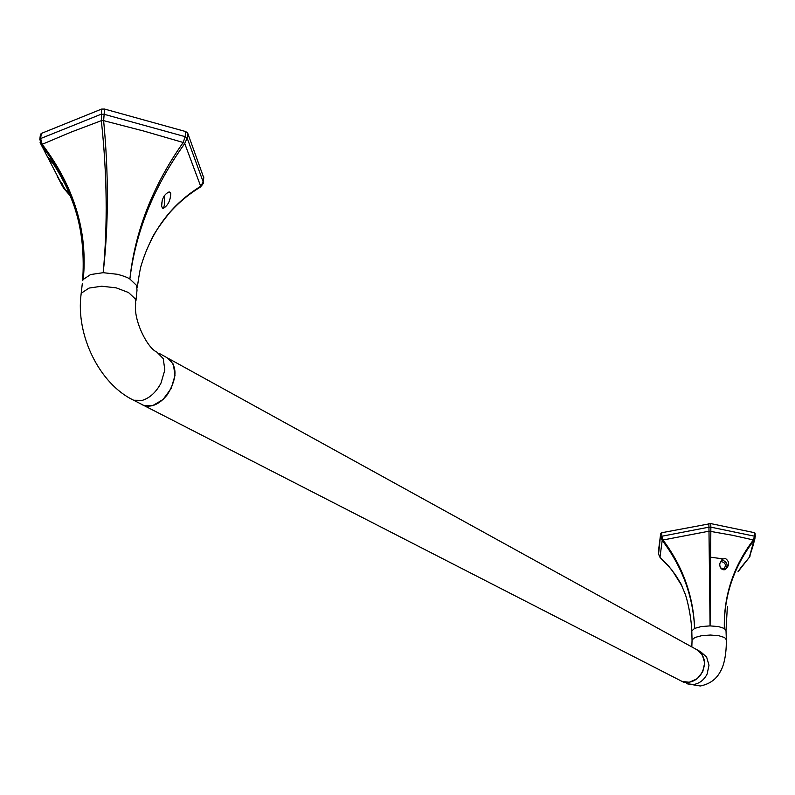 <?xml version="1.0" encoding="UTF-8"?>
<svg xmlns="http://www.w3.org/2000/svg" width="795" height="795" viewBox="0 0 795 795"><rect width="100%" height="100%" fill="white"/><g stroke="black" fill="none" stroke-linecap="round" stroke-linejoin="round"><path stroke-width="1.19" d="M679.824 680.272L682.08 681.424L689.275 682.239L697.145 678.801L702.79 671.695L704.668 662.851L702.283 654.683L697.185 649.823M738.008 571.744L749.327 557.325L753.968 540.361L753.362 539.944L732.255 535.234L709.18 531.149L662.99 540.004L662.215 540.421L659.969 557.335L671.904 569.955L681.921 585.905M726.332 639.419L726.024 630.703L724.344 628.447C723.798 596.27 733.676 566.914 753.968 540.361L755.161 537.827M692.048 640.482L691.799 630.882L694.621 628.388L701.309 626.549L710.074 625.894L718.531 626.589L724.344 628.447C723.549 596.121 733.219 566.626 753.362 539.944L754.445 536.178L710.859 527.155L710.074 625.894L708.941 527.164L661.818 536.247L662.99 540.004C682.885 566.606 693.429 596.071 694.621 628.388C693.101 596.22 682.309 566.895 662.215 540.421L660.804 536.804L661.818 536.247L661.748 532.72L660.734 533.286L658.558 554.135L660.108 557.553L668.237 565.583L675.402 574.775L680.838 583.619L684.982 593.527C686.95 598.218 691.272 616.205 691.779 631.031L691.789 631.419M752.527 547.437L749.327 557.325L740.115 568.495M755.23 536.595L755.091 533.157L754.296 532.64L710.74 523.587L661.748 532.72M660.734 533.286L658.489 550.756M660.416 557.712L658.558 554.194M749.049 557.603L750.202 555.904M720.499 561.568L720.578 561.528C725.348 562.304 726.521 564.718 724.106 568.783L720.558 567.978L719.704 565.454M724.046 569.826L725.428 569.458C729.631 565.305 729.671 561.668 725.537 558.557L723.102 558.935C718.978 562.572 718.69 566.09 722.228 569.468L724.046 569.826M725.388 569.468C728.458 565.056 727.256 561.856 721.781 559.869M143.06 405.162L141.351 404.188L143.06 405.162M166.851 357.561L173.37 364.199L174.98 375.528L171.183 388.487L162.995 399.527L152.69 405.619L143.945 405.52L679.745 680.232M203.689 177.583L187.63 132.944L185.623 131.533L104.572 109.054L101.561 109.094L101.333 120.671L71.192 132.069L42.175 144.302L41.608 145.396L47.64 157.231C46.537 155.899 53.126 160.123 67.038 188.306C74.71 206.203 75.227 209.632 77.026 215.495C82.382 235.072 84.25 256.785 82.64 280.645L83.256 279.442C87.907 231.752 74.213 186.706 42.175 144.302L40.634 138.549L41.29 133.451L40.436 134.524M40.108 142.583L63.868 188.465M70.338 195.918L63.103 187.64L65.955 190.631L57.22 176.132L62.169 185.682M135.935 300.937L136.998 290.264L136.621 285.465L129.873 279.035C134.981 231.335 152.759 185.811 183.208 142.484L143.955 131.095L103.628 120.641C108.766 174.393 108.607 225.074 103.171 272.685C107.713 225.084 107.106 174.413 101.333 120.671L103.628 120.641L104.572 109.054M62.08 183.486L62.02 184.301M137.277 287.561C138.996 275.09 140.427 267.319 141.55 264.248C152.143 230.063 171.859 204.077 200.698 186.288L184.738 143.547C153.902 186.547 135.617 231.713 129.873 279.035C127.906 277.604 123.821 276.044 117.61 274.325L103.171 272.685L90.56 274.563L83.256 279.442C87.659 232.14 73.776 187.461 41.608 145.396L39.829 139.254L40.634 138.549L100.975 114.291L103.986 114.251L185.155 136.651L183.208 142.484L184.738 143.547L187.163 138.062L187.63 132.944M69.513 193.91L64.822 188.842M203.749 176.878L203.321 181.836L199.982 187.292M101.561 109.094L41.29 133.451M162.379 207.972L163.293 208.389C168.083 205.428 170.567 200.32 170.766 193.056L169.146 191.883C164.197 194.159 161.693 198.939 161.643 206.213L162.379 207.972M163.104 208.379C164.555 206.63 164.883 202.506 164.108 195.997M161.614 206.084L162.279 199.992M159.01 353.268L166.632 357.472C177.444 364.925 177.742 377.257 167.516 394.459C159.825 404.019 151.964 407.706 143.945 405.52L131.016 398.881M169.116 358.843L696.042 649.257C705.612 655.517 707.023 664.292 700.296 675.561C694.909 681.663 688.818 683.611 682.001 681.385M691.829 646.931L692.057 639.955L694.88 637.491L701.578 635.692L710.372 635.036L718.839 635.732L724.662 637.56L726.342 639.786C726.511 659.641 722.009 668.943 720.379 671.507C718.74 674.657 713.791 683.362 700.266 685.996L686.492 683.69L693.667 684.505C699.63 683.422 704.122 679.924 707.133 674.011L709.001 665.196L706.616 657.058L700.643 651.771M682.08 681.424L684.237 682.527M708.822 523.587L708.941 527.164L710.859 527.155L710.74 523.587M658.479 550.697L658.558 554.145L658.489 550.697M723.182 558.895L709.965 557.116M755.25 536.685L754.445 536.178L754.296 532.64M156.744 351.986L163.253 358.644L164.833 370.023L160.997 383.061C156.208 392.094 150.017 397.858 142.414 400.332L133.659 400.243C99.296 383.886 75.595 334.794 81.11 294.09L80.802 296.853M156.526 351.897C147.492 348.001 133.252 320.305 135.667 303.611L135.269 298.87L128.492 292.51L116.189 287.85L101.7 286.22L89.05 288.078L81.726 292.898L81.11 294.09L82.322 283.447M200.27 187.163C202.924 184.251 203.947 182.641 203.341 182.353L187.163 138.062L185.155 136.651L185.623 131.533M49.608 159.04L51.218 162.2M39.78 139.622L40.475 134.156M700.455 651.691L698.288 650.489M727.355 606.724L726.014 630.326M752.756 546.612L754.922 538.702M755.24 536.645L755.091 533.157M150.772 240.776C153.356 234.585 159.447 225.462 169.047 213.408C178.08 203.073 188.455 194.348 200.161 187.232L200.171 187.222M203.768 177.394L203.371 182.035"/></g></svg>
